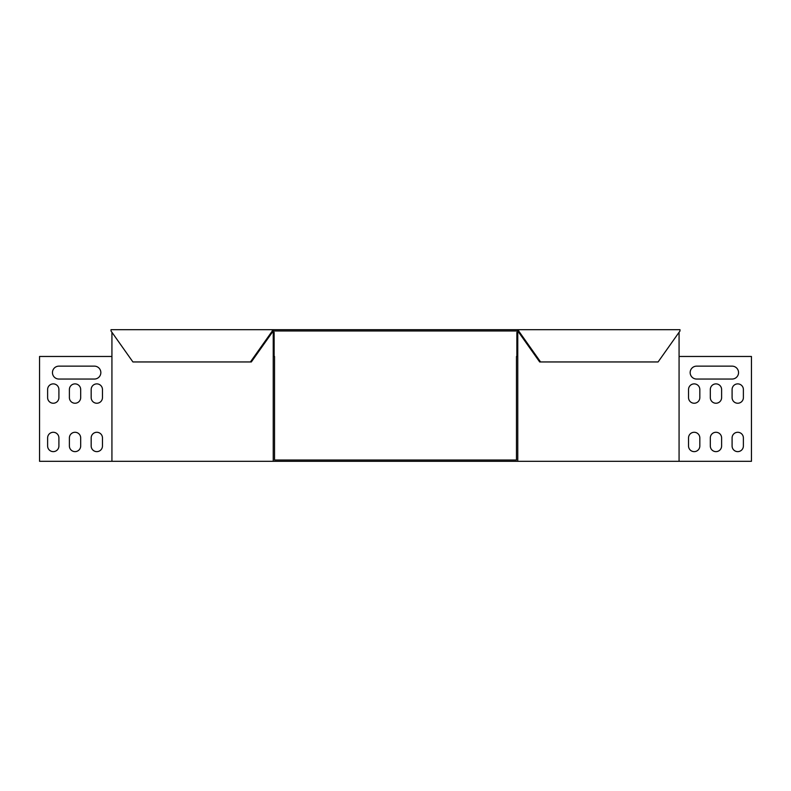 <?xml version="1.0" encoding="UTF-8"?>
<svg xmlns="http://www.w3.org/2000/svg" width="791" height="791" viewBox="0 0 791 791"><rect width="100%" height="100%" fill="white"/><g stroke="black" fill="none" stroke-linecap="round" stroke-linejoin="round"><path stroke-width="1.19" d="M273.231 330.974L517.769 330.974L517.769 329.689L273.231 329.689L273.231 330.974L272.322 330.974L272.322 329.689L111.007 329.689L111.007 330.974L132.908 361.952L251.33 361.952L273.231 330.974M273.231 329.689L272.322 329.689M540.579 361.952L518.678 330.974L517.769 330.974L539.67 361.952L658.092 361.952L679.993 330.974L679.993 329.689L517.769 329.689M250.421 361.952L272.322 330.974M518.678 330.974L518.678 329.689M516.859 356.464L516.859 332.269L517.769 332.269L517.769 356.464L516.474 356.464L516.474 460.026L274.526 460.026L274.526 356.464L273.231 356.464L273.231 332.269L274.141 332.269L274.141 356.464M679.073 332.269L679.073 356.464L751.45 356.464L751.45 461.311L39.55 461.311L39.55 356.464L111.927 356.464L111.927 461.311M111.927 332.269L111.927 356.464M273.231 332.269L272.322 332.269M273.231 356.464L273.231 461.311M517.769 356.464L517.769 461.311M58.91 366.144A6.457 6.457 0 0 0 52.453 372.591A6.457 6.457 0 0 0 58.91 379.047L94.396 379.047A6.457 6.457 0 0 0 100.843 372.591A6.457 6.457 0 0 0 94.396 366.144L58.91 366.144A6.457 6.457 0 0 0 52.453 372.591A6.457 6.457 0 0 0 58.91 379.047M58.91 389.528A5.646 5.646 0 0 0 53.264 383.882A5.646 5.646 0 0 0 47.618 389.528L47.618 397.596A5.646 5.646 0 0 0 53.264 403.242A5.646 5.646 0 0 0 58.91 397.596L58.91 389.528A5.646 5.646 0 0 0 53.264 383.882A5.646 5.646 0 0 0 47.618 389.528M102.464 389.528A5.646 5.646 0 0 0 96.818 383.882A5.646 5.646 0 0 0 91.173 389.528L91.173 397.596A5.646 5.646 0 0 0 96.818 403.242A5.646 5.646 0 0 0 102.464 397.596L102.464 389.528A5.646 5.646 0 0 0 96.818 383.882A5.646 5.646 0 0 0 91.173 389.528M80.682 389.528A5.646 5.646 0 0 0 75.036 383.882A5.646 5.646 0 0 0 69.39 389.528L69.39 397.596A5.646 5.646 0 0 0 75.036 403.242A5.646 5.646 0 0 0 80.682 397.596L80.682 389.528A5.646 5.646 0 0 0 75.036 383.882A5.646 5.646 0 0 0 69.39 389.528M102.464 437.927A5.646 5.646 0 0 0 96.818 432.281A5.646 5.646 0 0 0 91.173 437.927L91.173 445.986A5.646 5.646 0 0 0 96.818 451.631A5.646 5.646 0 0 0 102.464 445.986L102.464 437.927A5.646 5.646 0 0 0 96.818 432.281A5.646 5.646 0 0 0 91.173 437.927M58.91 437.927A5.646 5.646 0 0 0 53.264 432.281A5.646 5.646 0 0 0 47.618 437.927L47.618 445.986A5.646 5.646 0 0 0 53.264 451.631A5.646 5.646 0 0 0 58.91 445.986L58.91 437.927A5.646 5.646 0 0 0 53.264 432.281A5.646 5.646 0 0 0 47.618 437.927M80.682 437.927A5.646 5.646 0 0 0 75.036 432.281A5.646 5.646 0 0 0 69.39 437.927L69.39 445.986A5.646 5.646 0 0 0 75.036 451.631A5.646 5.646 0 0 0 80.682 445.986L80.682 437.927A5.646 5.646 0 0 0 75.036 432.281A5.646 5.646 0 0 0 69.39 437.927M94.396 366.144A6.457 6.457 0 0 1 100.843 372.591A6.457 6.457 0 0 1 94.396 379.047M58.91 397.596A5.646 5.646 0 0 1 53.264 403.242A5.646 5.646 0 0 1 47.618 397.596M102.464 397.596A5.646 5.646 0 0 1 96.818 403.242A5.646 5.646 0 0 1 91.173 397.596M80.682 397.596A5.646 5.646 0 0 1 75.036 403.242A5.646 5.646 0 0 1 69.39 397.596M102.464 445.986A5.646 5.646 0 0 1 96.818 451.631A5.646 5.646 0 0 1 91.173 445.986M58.91 445.986A5.646 5.646 0 0 1 53.264 451.631A5.646 5.646 0 0 1 47.618 445.986M80.682 445.986A5.646 5.646 0 0 1 75.036 451.631A5.646 5.646 0 0 1 69.39 445.986M517.769 332.269L518.678 332.269M679.073 356.464L679.073 461.311M732.09 379.047A6.457 6.457 0 0 0 738.547 372.591A6.457 6.457 0 0 0 732.09 366.144L696.604 366.144A6.457 6.457 0 0 0 690.157 372.591A6.457 6.457 0 0 0 696.604 379.047L732.09 379.047A6.457 6.457 0 0 0 738.547 372.591A6.457 6.457 0 0 0 732.09 366.144M743.382 389.528A5.646 5.646 0 0 0 737.736 383.882A5.646 5.646 0 0 0 732.09 389.528L732.09 397.596A5.646 5.646 0 0 0 737.736 403.242A5.646 5.646 0 0 0 743.382 397.596L743.382 389.528A5.646 5.646 0 0 0 737.736 383.882A5.646 5.646 0 0 0 732.09 389.528M699.827 389.528A5.646 5.646 0 0 0 694.182 383.882A5.646 5.646 0 0 0 688.536 389.528L688.536 397.596A5.646 5.646 0 0 0 694.182 403.242A5.646 5.646 0 0 0 699.827 397.596L699.827 389.528A5.646 5.646 0 0 0 694.182 383.882A5.646 5.646 0 0 0 688.536 389.528M721.61 389.528A5.646 5.646 0 0 0 715.964 383.882A5.646 5.646 0 0 0 710.318 389.528L710.318 397.596A5.646 5.646 0 0 0 715.964 403.242A5.646 5.646 0 0 0 721.61 397.596L721.61 389.528A5.646 5.646 0 0 0 715.964 383.882A5.646 5.646 0 0 0 710.318 389.528M699.827 437.927A5.646 5.646 0 0 0 694.182 432.281A5.646 5.646 0 0 0 688.536 437.927L688.536 445.986A5.646 5.646 0 0 0 694.182 451.631A5.646 5.646 0 0 0 699.827 445.986L699.827 437.927A5.646 5.646 0 0 0 694.182 432.281A5.646 5.646 0 0 0 688.536 437.927M743.382 437.927A5.646 5.646 0 0 0 737.736 432.281A5.646 5.646 0 0 0 732.09 437.927L732.09 445.986A5.646 5.646 0 0 0 737.736 451.631A5.646 5.646 0 0 0 743.382 445.986L743.382 437.927A5.646 5.646 0 0 0 737.736 432.281A5.646 5.646 0 0 0 732.09 437.927M721.61 437.927A5.646 5.646 0 0 0 715.964 432.281A5.646 5.646 0 0 0 710.318 437.927L710.318 445.986A5.646 5.646 0 0 0 715.964 451.631A5.646 5.646 0 0 0 721.61 445.986L721.61 437.927A5.646 5.646 0 0 0 715.964 432.281A5.646 5.646 0 0 0 710.318 437.927M696.604 379.047A6.457 6.457 0 0 1 690.157 372.591A6.457 6.457 0 0 1 696.604 366.144M743.382 397.596A5.646 5.646 0 0 1 737.736 403.242A5.646 5.646 0 0 1 732.09 397.596M699.827 397.596A5.646 5.646 0 0 1 694.182 403.242A5.646 5.646 0 0 1 688.536 397.596M721.61 397.596A5.646 5.646 0 0 1 715.964 403.242A5.646 5.646 0 0 1 710.318 397.596M699.827 445.986A5.646 5.646 0 0 1 694.182 451.631A5.646 5.646 0 0 1 688.536 445.986M743.382 445.986A5.646 5.646 0 0 1 737.736 451.631A5.646 5.646 0 0 1 732.09 445.986M721.61 445.986A5.646 5.646 0 0 1 715.964 451.631A5.646 5.646 0 0 1 710.318 445.986"/></g></svg>

